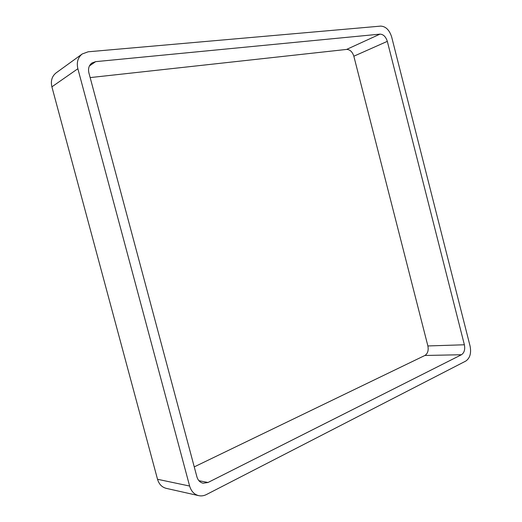 <?xml version="1.0" encoding="UTF-8"?>
<svg xmlns="http://www.w3.org/2000/svg" width="522" height="522" viewBox="0 0 522 522"><rect width="100%" height="100%" fill="white"/><g stroke="black" fill="none" stroke-linecap="round" stroke-linejoin="round"><path stroke-width="0.78" d="M157.527 479.281C159.001 484.201 161.905 487.222 166.237 488.357L198.693 495.646C201.303 496.2 203.887 495.828 206.451 494.536L465.8 361.061C469.976 358.138 471.412 353.172 470.1 346.164L391.657 36.945C389.419 30.002 385.771 26.387 380.701 26.107L88.166 51.795L82.215 53.968C77.876 57.453 76.427 62.372 77.869 68.728L189.63 486.047L157.527 479.281L51.893 86.841C50.536 80.871 51.952 76.205 56.135 72.858L82.215 53.968M198.693 495.646C194.21 494.464 191.189 491.267 189.63 486.047M464.378 344.774C465.252 349.479 464.28 352.8 461.461 354.738L208.004 482.491L203.097 483.215C200.024 482.478 197.955 480.325 196.892 476.769L88.91 72.917C87.937 68.597 88.955 65.283 91.957 62.979L95.663 61.648L379.977 34.132C383.37 34.289 385.817 36.697 387.324 41.355L464.378 344.774L427.883 345.949L353.838 56.219C352.383 51.776 349.975 49.512 346.615 49.42L90.162 77.589M194.249 466.89L424.901 355.469C427.72 353.616 428.712 350.445 427.883 345.949M77.869 68.728L51.893 86.841M387.324 41.355L353.838 56.219M379.977 34.132L346.615 49.42M95.663 61.648L89.432 65.922M208.004 482.491L198.902 480.69M461.461 354.738L424.901 355.469"/></g></svg>
